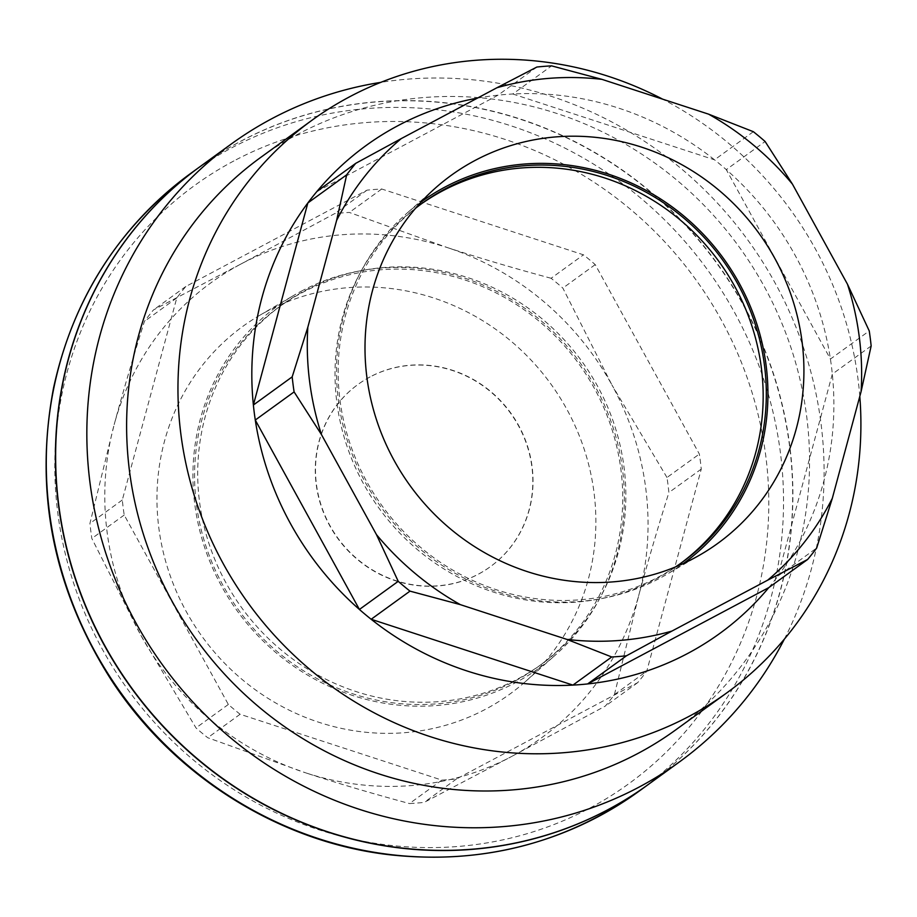 <?xml version="1.0" encoding="UTF-8"?>
<svg xmlns="http://www.w3.org/2000/svg" width="917" height="917" viewBox="0 0 917 917"><rect width="100%" height="100%" fill="white"/><g stroke="black" fill="none" stroke-linecap="round" stroke-linejoin="round"><path stroke-width="0.69" stroke-dasharray="4.58 3.44" d="M305.097 290.494A221.639 210.004 -125.9 0 1 589.895 373.196A221.639 210.004 -125.9 0 1 542.13 663.805A221.639 210.004 -125.9 0 1 518.472 678.603A221.639 210.004 -125.9 0 1 233.583 595.752A221.639 210.004 -125.9 0 1 281.691 305.097A221.639 210.004 -125.9 0 1 305.097 290.494M515.331 680.872A221.639 210.004 54.1 0 0 538.737 666.269A221.639 210.004 54.1 0 0 578.57 363.419A221.639 210.004 54.1 0 0 278.298 307.562A221.639 210.004 54.1 0 0 230.534 598.171A221.639 210.004 54.1 0 0 515.331 680.872M267.042 311.241A227.221 215.289 54.1 0 0 259.775 315.299A227.221 215.289 54.1 0 0 202.153 636.593A227.221 215.289 54.1 0 0 525.441 681.56A227.221 215.289 54.1 0 0 553.226 387.341A227.221 215.289 54.1 0 0 267.042 311.241M301.143 291.285A223.335 211.609 -125.9 0 1 582.433 366.089A223.335 211.609 -125.9 0 1 555.129 655.277A223.335 211.609 -125.9 0 1 237.365 611.077A223.335 211.609 -125.9 0 1 293.99 295.274A223.335 211.609 -125.9 0 1 301.143 291.285M418.748 205.763A221.639 210.004 54.1 0 0 370.984 496.372A221.639 210.004 54.1 0 0 655.781 579.086A221.639 210.004 54.1 0 0 679.188 564.471M675.439 566.97A221.639 210.004 -125.9 0 1 382.194 505.989A221.639 210.004 -125.9 0 1 415.504 208.331M421.281 201.832A223.335 211.609 54.1 0 0 405.75 214.291A223.335 211.609 54.1 0 0 378.446 503.479A223.335 211.609 54.1 0 0 659.736 578.283A223.335 211.609 54.1 0 0 666.877 574.294A223.335 211.609 54.1 0 0 683.406 563.496M648.136 784.597A381.667 361.619 54.1 0 0 730.895 284.11A381.667 361.619 54.1 0 0 240.357 141.493A381.667 361.619 54.1 0 0 200.181 166.539M441.845 780.103A301.315 285.485 54.1 0 0 456.563 778.923L637.739 682.603A301.315 285.485 54.1 0 0 646.783 671.141L701.264 469.091A301.315 285.485 54.1 0 0 699.35 454.053L595.225 264.623A301.315 285.485 54.1 0 0 583.464 254.823L381.724 188.994A301.315 285.485 54.1 0 0 367.006 190.163L185.83 286.482A301.315 285.485 54.1 0 0 176.775 297.945L122.305 499.994A301.315 285.485 54.1 0 0 124.208 515.033L228.344 704.462A301.315 285.485 54.1 0 0 240.105 714.263L441.845 780.103L409.486 803.556A301.315 285.485 54.1 0 0 424.193 802.386L511.778 756.399A281.221 266.457 -125.9 0 1 305.602 772.813C338.052 783.416 372.669 793.663 409.486 803.556M614.424 694.593L638.656 595.752A281.221 266.457 -125.9 0 1 511.778 756.399L605.369 706.067A301.315 285.485 54.1 0 0 614.424 694.593L646.783 671.141M140.909 635.378L195.986 727.915A301.315 285.485 54.1 0 0 207.735 737.726L305.602 772.813A281.221 266.457 -125.9 0 1 140.909 635.378A281.221 266.457 -125.9 0 1 114.178 424.605L89.935 523.458A301.315 285.485 54.1 0 0 91.849 538.497L140.909 635.378M666.991 477.505L611.926 384.968A281.221 266.457 -125.9 0 1 638.656 595.752C647.413 563.256 657.489 528.857 668.894 492.544A301.315 285.485 54.1 0 0 666.991 477.505L699.35 454.053M551.106 278.275C514.299 268.383 479.671 258.135 447.232 247.544A281.221 266.457 -125.9 0 1 611.926 384.968L562.855 288.087A301.315 285.485 54.1 0 0 551.106 278.275L583.464 254.823M241.056 263.958L153.471 309.935A301.315 285.485 54.1 0 0 144.416 321.408C133.011 357.71 122.924 392.109 114.178 424.605A281.221 266.457 -125.9 0 1 241.056 263.958A281.221 266.457 -125.9 0 1 447.232 247.544L349.354 212.446A301.315 285.485 54.1 0 0 334.648 213.615L241.056 263.958M176.775 297.945L144.416 321.408M185.83 286.482L153.471 309.935M367.006 190.163L334.648 213.615M124.208 515.033L91.849 538.497M122.305 499.994L89.935 523.458M595.225 264.623L562.855 288.087M240.105 714.263L207.735 737.726M228.344 704.462L195.986 727.915M456.563 778.923L424.193 802.386M637.739 682.603L605.369 706.067M701.264 469.091L668.894 492.544M381.724 188.994L349.354 212.446M369.86 377.047A112.608 106.693 54.1 0 0 357.974 384.464A112.608 106.693 54.1 0 0 337.662 538.268A112.608 106.693 54.1 0 0 490.148 566.832A112.608 106.693 54.1 0 0 514.597 419.149A112.608 106.693 54.1 0 0 369.86 377.047M370.067 376.898A112.608 106.693 54.1 0 0 358.18 384.315A112.608 106.693 54.1 0 0 337.869 538.107A112.608 106.693 54.1 0 0 490.354 566.672A112.608 106.693 54.1 0 0 514.804 419A112.608 106.693 54.1 0 0 370.067 376.898M871.15 345.961L832.327 374.09L777.857 576.151A301.315 285.485 54.1 0 0 832.327 374.09A301.315 285.485 54.1 0 0 830.424 359.051A301.315 285.485 54.1 0 0 726.287 169.634L830.424 359.051L869.247 330.922M753.35 131.693L714.538 159.822A301.315 285.485 54.1 0 0 512.786 93.992L714.538 159.822A301.315 285.485 54.1 0 1 726.287 169.634L765.11 141.493M768.801 587.614A301.315 285.485 54.1 0 0 777.857 576.151L816.68 548.011M316.904 191.493L498.08 95.162L536.892 67.033M477.344 98.153A301.315 285.485 54.1 0 1 498.08 95.162A301.315 285.485 54.1 0 1 512.786 93.992L551.61 65.864M784.356 639.138A381.667 361.619 54.1 0 0 748.272 240.667A381.667 361.619 54.1 0 0 380.819 82.358M648.239 784.528A381.667 361.619 54.1 0 0 717.071 263.282A381.667 361.619 54.1 0 0 200.284 166.47M675.554 730.001A353.538 334.98 54.1 0 0 739.32 247.154A353.538 334.98 54.1 0 0 260.611 157.483M859.802 396.362A353.538 334.98 54.1 0 0 662.659 99.162M233.881 160.934A369.608 350.202 54.1 0 0 232.689 788.861A369.608 350.202 54.1 0 0 768.79 503.834A369.608 350.202 54.1 0 0 233.881 160.934M190.931 173.256A381.667 361.619 -125.9 0 1 231.199 148.118A381.667 361.619 -125.9 0 1 721.771 290.804A381.667 361.619 -125.9 0 1 638.885 791.314M541.855 664.011L538.715 666.281M278.573 307.355L281.714 305.086M259.786 315.288L294.013 295.263M525.326 681.675L555.003 655.38M679.165 564.482L682.305 562.213M435.552 187.905L405.876 214.188M701.092 554.281L666.865 574.306"/><path stroke-width="1.38" d="M680.723 563.336A221.639 210.004 54.1 0 0 726.757 272.968A221.639 210.004 54.1 0 0 442.407 190.965A221.639 210.004 54.1 0 0 423.448 202.451M415.504 208.331A221.639 210.004 -125.9 0 1 422.141 203.299A221.639 210.004 -125.9 0 1 445.547 188.696A221.639 210.004 -125.9 0 1 730.345 271.398A221.639 210.004 -125.9 0 1 682.58 562.006A221.639 210.004 -125.9 0 1 675.439 566.97M693.825 558.327A227.221 215.289 -125.9 0 1 407.652 482.227A227.221 215.289 -125.9 0 1 435.426 188.008A227.221 215.289 -125.9 0 1 758.726 232.975A227.221 215.289 -125.9 0 1 701.104 554.269A227.221 215.289 -125.9 0 1 693.825 558.327M683.406 563.496A223.335 211.609 54.1 0 0 723.57 258.571A223.335 211.609 54.1 0 0 421.281 201.832M200.181 166.539A381.667 361.619 54.1 0 0 200.078 166.619A381.667 361.619 54.1 0 0 131.257 687.865A381.667 361.619 54.1 0 0 648.032 784.677A381.667 361.619 54.1 0 0 648.136 784.597M496.957 87.734L536.892 67.033A301.315 285.485 -125.9 0 1 551.61 65.864L601.988 79.366A286.975 271.902 54.1 0 0 496.957 87.734L401.245 138.605A286.975 271.902 54.1 0 0 336.608 220.458L346.672 174.815A301.315 285.485 -125.9 0 1 355.716 163.352L401.245 138.605M292.191 376.864L307.837 327.186A286.975 271.902 54.1 0 0 321.454 434.566L294.105 391.914A301.315 285.485 -125.9 0 1 292.191 376.864L253.379 405.005L307.848 202.955L346.672 174.815M460.368 604.647L409.991 591.133A301.315 285.485 -125.9 0 1 398.23 581.332L376.463 534.622A286.975 271.902 54.1 0 0 460.368 604.647L566.935 639.413A286.975 271.902 54.1 0 0 671.966 631.056L626.449 655.793A301.315 285.485 -125.9 0 1 611.731 656.973L566.935 639.413M807.625 559.473L767.678 580.174A286.975 271.902 54.1 0 0 832.315 498.332L816.68 548.011A301.315 285.485 -125.9 0 1 807.625 559.473L768.801 587.614L587.625 683.933L626.449 655.793M871.15 345.961L861.086 391.593A286.975 271.902 54.1 0 0 847.468 284.213L869.247 330.922A301.315 285.485 -125.9 0 1 871.15 345.961M765.11 141.493L792.46 184.157A286.975 271.902 54.1 0 0 708.554 114.144L753.35 131.693A301.315 285.485 -125.9 0 1 765.11 141.493M792.46 184.157L847.468 284.213M861.086 391.593L832.315 498.332M767.678 580.174L671.966 631.056M307.837 327.186L336.608 220.458M477.344 98.153A301.315 285.485 54.1 0 0 316.904 191.493L355.716 163.352M601.988 79.366L708.554 114.144M376.463 534.622L321.454 434.566M398.23 581.332L359.418 609.461L255.281 420.043A301.315 285.485 54.1 0 0 359.418 609.461A301.315 285.485 54.1 0 0 371.167 619.273A301.315 285.485 54.1 0 0 572.919 685.102L371.167 619.273L409.991 591.133M768.801 587.614A301.315 285.485 54.1 0 1 687.888 653.362A301.315 285.485 54.1 0 1 587.625 683.933A301.315 285.485 54.1 0 1 572.919 685.102L611.731 656.973M316.904 191.493A301.315 285.485 54.1 0 0 307.848 202.955A301.315 285.485 54.1 0 0 253.379 405.005A301.315 285.485 54.1 0 0 255.281 420.043L294.105 391.914M380.819 82.358A381.667 361.619 54.1 0 0 231.497 143.854A381.667 361.619 54.1 0 0 148.6 644.364A381.667 361.619 54.1 0 0 639.183 787.038A381.667 361.619 54.1 0 0 679.451 761.912A381.667 361.619 54.1 0 0 784.356 639.138M231.497 143.854L200.284 166.47A381.667 361.619 54.1 0 0 117.399 666.98A381.667 361.619 54.1 0 0 607.971 809.654A381.667 361.619 54.1 0 0 648.239 784.528L679.451 761.912M662.659 99.162A353.538 334.98 54.1 0 0 311.952 120.265L260.611 157.483A353.538 334.98 54.1 0 0 183.824 621.107A353.538 334.98 54.1 0 0 638.255 753.27A353.538 334.98 54.1 0 0 675.554 730.001L726.906 692.782A353.538 334.98 54.1 0 0 859.802 396.362M311.952 120.265A353.538 334.98 54.1 0 0 235.176 583.9A353.538 334.98 54.1 0 0 689.595 716.062A353.538 334.98 54.1 0 0 726.906 692.782M638.885 791.314A381.667 361.619 -125.9 0 1 122.099 694.501A381.667 361.619 -125.9 0 1 190.931 173.256C118.923 226.763 73.142 298.289 53.576 387.845C33.952 491.099 53.083 588.313 110.98 679.497C173.37 775.759 279.135 842.264 389.966 854.804C481.964 864.697 564.941 843.537 638.885 791.314L648.032 784.677M422.164 203.287L419.023 205.568M200.078 166.619L190.931 173.256"/></g></svg>
